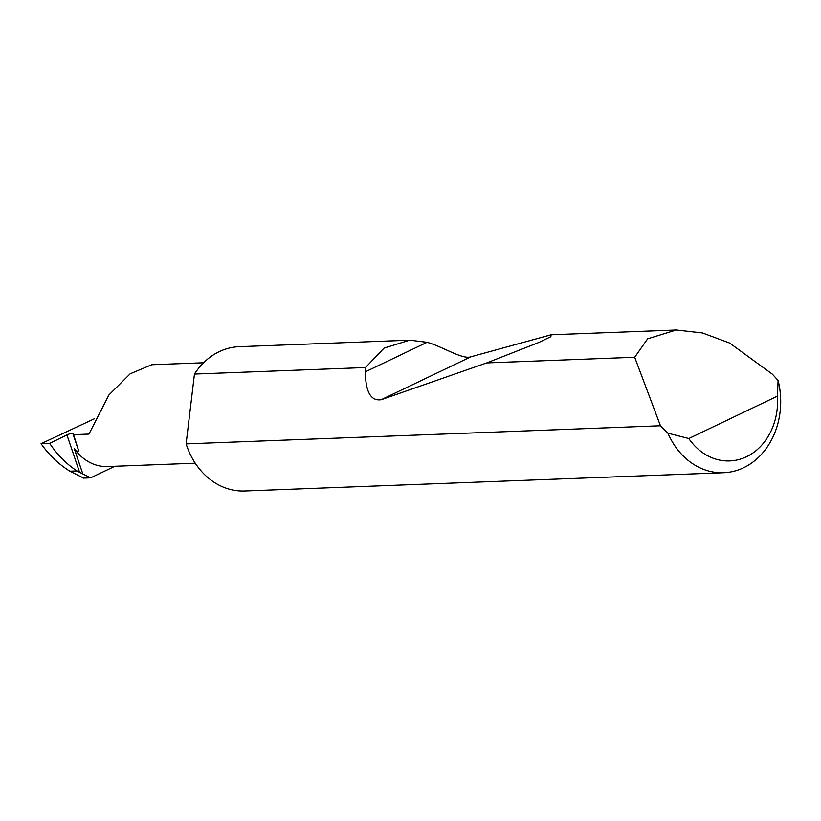 <?xml version="1.0" encoding="UTF-8"?>
<svg xmlns="http://www.w3.org/2000/svg" width="821" height="821" viewBox="0 0 821 821"><rect width="100%" height="100%" fill="white"/><g stroke="black" fill="none" stroke-linecap="round" stroke-linejoin="round"><path stroke-width="1.23" d="M203.577 362.759L151.772 364.729L130.17 373.812L108.926 394.963L88.955 434.073L73.531 434.658L72.823 433.519A3.848 0.729 -18.7 0 0 70.606 433.611A3.848 0.729 -18.7 0 0 66.932 434.914L49.681 443.361C57.296 454.793 66.388 463.978 76.958 470.915L79.596 472.321L66.932 434.914M660.453 425.771L634.684 357.268L647.646 338.806L676.268 330.001L702.509 332.967L729.664 343.045L772.438 374.232L778.092 380.472A72.207 59.8 -92.2 0 1 723.64 472.722A72.207 59.8 -92.2 0 1 667.925 433.19L660.453 425.771L186.11 443.874A72.207 59.8 -92.2 0 0 186.583 445.31A72.207 59.8 -92.2 0 0 244.658 490.999L723.64 472.722M194.454 374.068A72.207 59.8 -92.2 0 1 239.157 346.688L409.72 340.171L427.084 342.295C441.924 346.257 462.613 359.875 470.874 356.807L551.076 334.783L550.86 336.672L538.597 342.562L486.74 362.913L381.16 399.735C370.846 401.212 365.561 391.915 365.335 371.841L365.509 367.541L194.454 374.068L186.11 443.874M365.509 367.541L384.084 348.094L409.72 340.171M634.684 357.268L486.74 362.913M79.596 472.321L90.649 477.832L83.639 478.099L69.877 471.192L76.958 470.915M49.681 443.361L41.05 443.699C49.116 455.101 58.722 464.265 69.877 471.192M41.05 443.699L94.528 418.7M90.649 477.832L114.807 466.277M82.747 473.707L74.208 448.492A50.03 41.43 87.8 0 0 107.623 466.544L195.254 463.198M74.208 448.492C76.764 451.314 78.221 452.002 78.59 450.544L73.531 434.658M667.925 433.19L688.809 438.527L777.425 396.133L778.092 380.472M688.809 438.527A60.662 50.225 87.8 0 0 746.463 456.733A60.662 50.225 87.8 0 0 777.425 396.133M78.59 450.544L72.823 433.519M365.335 371.841L427.084 342.295M381.16 399.735L470.874 356.807M676.268 330.001L551.076 334.783"/></g></svg>
